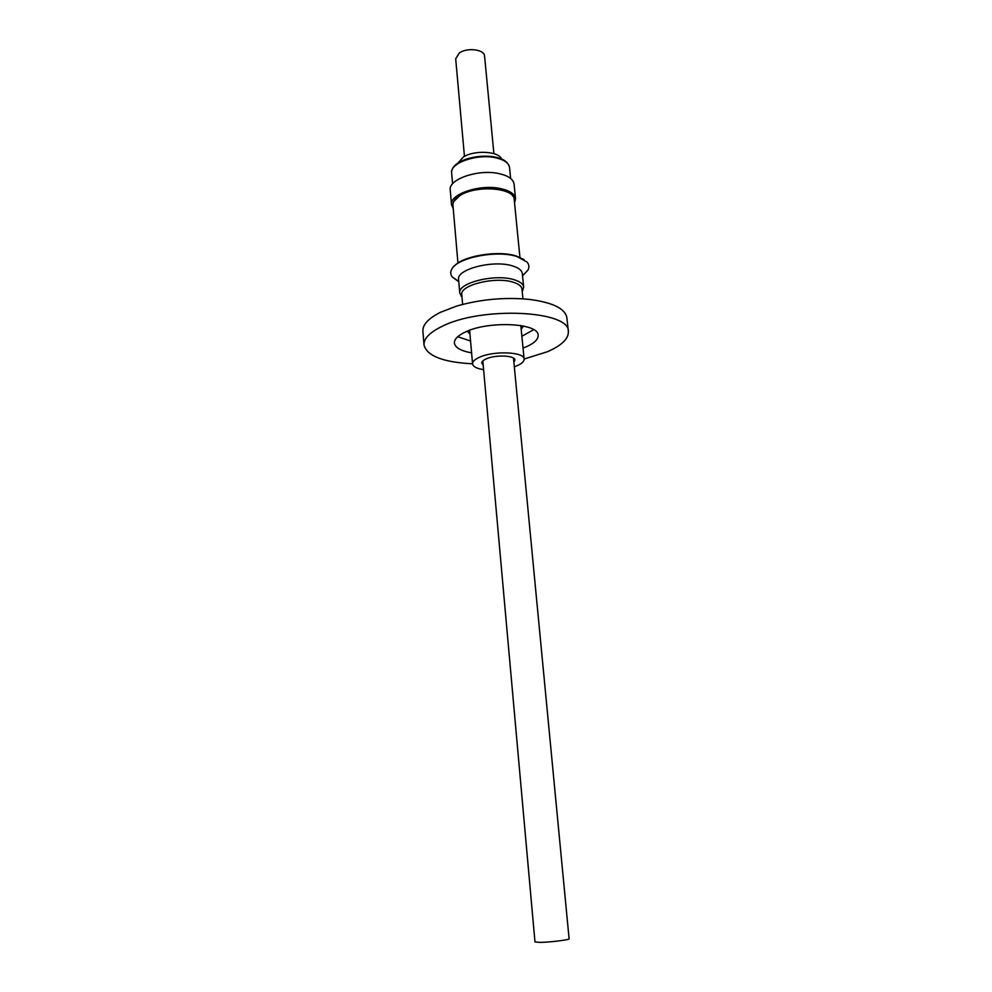 <?xml version="1.0" encoding="UTF-8"?>
<svg xmlns="http://www.w3.org/2000/svg" width="992" height="992" viewBox="0 0 992 992"><rect width="100%" height="100%" fill="white"/><g stroke="black" fill="none" stroke-linecap="round" stroke-linejoin="round"><path stroke-width="1.49" d="M514.315 366.804L516.944 365.8C521.817 363.68 524.198 361.448 524.111 359.079C524.582 351.813 493.557 350.523 479.272 357.356C474.697 359.451 472.452 361.621 472.564 363.866C473.048 366.643 476.73 368.578 483.6 369.656M513.881 362.179L514.91 360.034C515.183 355.359 495.343 354.528 486.142 358.906C483.166 360.245 481.715 361.646 481.777 363.109L483.191 365.031M513.484 358.112L569.098 938.779C569.941 939.808 549.804 942.313 539.921 942.388L534.973 941.941L482.819 360.952M454.249 266.129C462.867 255.886 498.071 250.058 516.224 255.998L524.136 259.644M458.75 281.43L452.464 277.152C450.393 274.648 450.182 271.944 451.831 269.068C457.262 257.61 496.794 249.848 516.894 256.506L527.05 262.086C529.195 264.616 529.48 267.307 527.905 270.159L523.441 274.871M461.987 296.943L459.755 293.062L458.589 279.508C456.196 269.241 493.408 259.656 512.48 265.906C518.605 267.766 521.891 270.332 522.325 273.594L523.664 287.134L522.189 291.35M459.755 293.062C457.386 283.018 494.71 273.569 513.819 279.632C519.957 281.443 523.243 283.948 523.664 287.134M462.632 304.408L461.788 294.674C459.569 285.25 494.673 276.371 512.666 282.05C518.469 283.749 521.569 286.093 521.966 289.094L522.933 298.815M512.827 196.118C507.879 186.632 475.528 185.616 460.834 194.643L453.679 201.599M457.957 263.078L452.935 205.146C452.736 201.599 455.303 198.251 460.66 195.114C477.4 184.76 514.513 187.959 514.203 199.466L519.92 257.325M453.232 208.618L451.521 204.699L450.244 189.968C448.124 179.254 478.566 168.838 499.075 173.625C508.301 175.72 513.298 179.192 514.054 184.053L515.518 198.76L514.538 202.926M451.521 204.699C449.401 194.196 479.954 183.917 500.514 188.567C509.764 190.6 514.774 193.998 515.518 198.76M493.904 153.648L484.567 56.098C484.555 49.426 467.145 47.232 459.308 52.985L455.688 58.776L464.454 156.376M501.617 159.08C499.05 151.218 474.498 149.804 463.363 156.996L457.882 163.134M469.886 333.386L467.406 331.142M469.935 333.957L467.182 331.229M472.552 363.804C443.102 362.254 426.92 355.967 424.006 344.968L422.914 331.105C422.555 324.669 428.408 318.407 440.46 312.306L456.494 306.131C480.339 299.299 504.593 297.054 529.282 299.386C552.705 302.448 565.242 308.574 566.878 317.75L568.366 331.576C568.602 338.83 561.571 345.563 547.262 351.776L524.098 359.017M424.006 344.968C423.658 338.694 429.536 332.568 441.626 326.579C481.07 306.044 570.251 310.384 568.366 331.576M457.734 336.71L470.555 341.012M521.879 336.251L533.684 329.666M471.597 352.867C460.92 350.945 455.179 347.684 454.398 343.046C454.212 339.301 457.758 335.668 465.05 332.171C488.114 320.503 538.978 322.958 538.135 335.284C538.296 339.363 534.353 343.195 526.318 346.778L523.032 348.093M523.156 325.971L521.135 328.625M523.392 326.021L521.184 329.195M510.632 178.436L509.553 167.598C508.859 163.06 504.308 159.811 495.901 157.84C477.288 153.363 449.698 162.986 451.645 172.968C450.666 161.064 477.177 153.301 495.417 157.158M524.111 359.079L520.825 325.537M458.775 281.728L452.464 277.152M461.962 296.633L461.007 295.938M509.553 167.598C508.313 162.254 503.663 158.782 495.603 157.195M452.588 183.83L451.645 172.968M522.164 291.053L522.97 290.185M522.548 275.813L527.905 270.159M472.564 363.866L469.613 330.286"/></g></svg>
